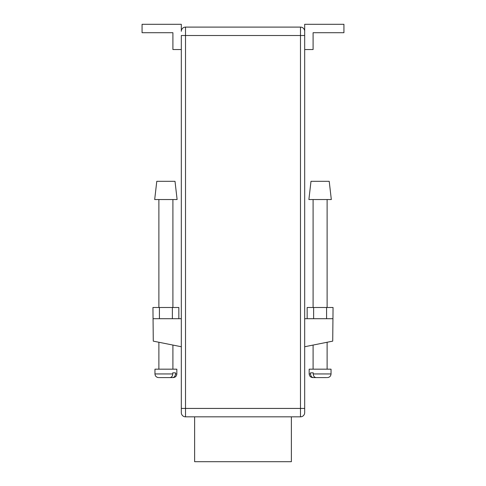 <?xml version="1.0" encoding="UTF-8"?>
<svg xmlns="http://www.w3.org/2000/svg" width="486" height="486" viewBox="0 0 486 486"><rect width="100%" height="100%" fill="white"/><g stroke="black" fill="none" stroke-linecap="round" stroke-linejoin="round"><path stroke-width="0.73" d="M329.216 181.314L331.318 199.539L308.889 199.539L310.991 181.314L329.216 181.314M313.239 373.941L313.239 372.817L310.536 372.817L310.536 373.941L309.169 373.941L309.169 369.172L331.039 369.172L331.039 373.941L313.239 373.941C313.421 376.182 314.381 377.397 316.113 377.586L326.805 377.586M326.203 377.586L317.23 377.586M317.145 377.586L313.409 377.586C311.678 377.397 310.718 376.182 310.536 373.941M314.011 377.586L313.409 377.586M175.009 181.314L156.784 181.314L154.682 199.539L177.111 199.539L175.009 181.314M172.761 373.941L172.761 372.817L175.464 372.817L175.464 373.941L176.831 373.941L176.831 369.172L154.961 369.172L154.961 373.941L172.761 373.941C172.579 376.182 171.619 377.397 169.887 377.586L159.195 377.586M159.797 377.586L168.77 377.586M171.989 377.586L172.591 377.586C174.322 377.397 175.282 376.182 175.464 373.941M168.855 377.586L172.591 377.586M172.372 318.707L172.372 307.486L178.842 307.486L178.842 318.707M172.372 307.486L152.944 307.486L153.278 341.136L181.314 346.743M159.42 307.486L159.42 318.707M304.686 346.743L332.722 341.136L333.056 307.486L307.158 307.486L307.158 318.707M326.58 307.486L326.58 318.707M313.628 307.486L313.628 318.707M181.314 318.707L153.278 318.707M332.722 318.707L304.686 318.707M181.314 49.536L172.907 49.536L172.907 32.714L142.064 32.714L142.064 24.3L181.314 24.3L181.314 31.311A4.204 4.204 0 0 1 185.518 27.107L300.482 27.107A4.204 4.204 0 0 1 304.686 31.311L304.686 412.632L304.686 408.428L300.482 408.428L300.482 27.107A4.204 4.204 0 0 1 304.686 31.311L304.686 35.514L181.314 35.514L181.314 412.632L181.314 408.428L185.518 408.428L185.518 416.836A4.204 4.204 0 0 1 181.314 412.632A4.204 4.204 0 0 0 185.518 416.836L300.482 416.836L300.482 408.428L185.518 408.428L185.518 27.107A4.204 4.204 0 0 0 181.314 31.311M304.686 49.536L313.093 49.536L313.093 32.714L343.936 32.714L343.936 24.3L304.686 24.3L304.686 31.311M304.686 412.632A4.204 4.204 0 0 1 300.482 416.836A4.204 4.204 0 0 0 304.686 412.632M194.631 416.836L194.631 461.7L291.369 461.7L291.369 416.836M313.093 199.539L313.093 307.486M313.093 345.06L313.093 369.172M327.114 199.539L327.114 307.486M327.114 342.253L327.114 369.172M309.169 373.941C309.388 376.152 310.603 377.367 312.814 377.586M331.039 373.941C330.826 376.152 329.611 377.367 327.394 377.586M158.886 199.539L158.886 307.486M158.886 342.253L158.886 369.172M172.907 199.539L172.907 307.486M172.907 345.06L172.907 369.172M176.831 373.941C176.612 376.152 175.397 377.367 173.186 377.586M154.961 373.941C155.174 376.152 156.389 377.367 158.606 377.586"/></g></svg>
